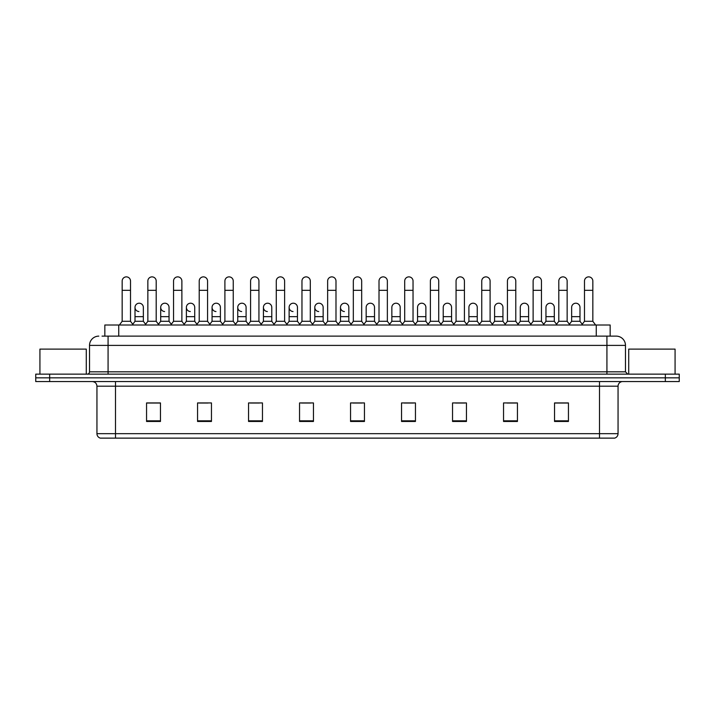 <?xml version="1.0" encoding="UTF-8"?>
<svg xmlns="http://www.w3.org/2000/svg" width="715" height="715" viewBox="0 0 715 715"><rect width="100%" height="100%" fill="white"/><g stroke="black" fill="none" stroke-linecap="round" stroke-linejoin="round"><path stroke-width="1.07" d="M104.837 336.13L104.837 325.003L610.163 325.003L610.163 336.13M618.055 433.674C617.921 435.891 616.813 437.374 614.712 438.125L599.51 438.125L599.51 433.674L618.055 433.674L618.055 386.198A4.639 4.639 0 0 1 622.685 381.56M599.51 438.125L100.288 438.125A4.639 4.639 0 0 1 96.945 433.674L96.945 386.198C96.677 383.383 95.131 381.837 92.315 381.56M49.657 374.142L679.25 374.142L679.25 377.851L35.75 377.851L35.75 381.56L49.657 381.56L49.657 377.851L35.75 377.851L35.75 374.142L49.657 374.142L49.657 377.851L679.25 377.851L679.25 381.56L49.657 381.56M568.443 421.475L568.443 402.938L554.536 402.938L554.536 421.475L568.443 421.475M517.446 421.475L517.446 402.938L503.539 402.938L503.539 421.475L517.446 421.475M466.448 421.475L466.448 402.938L452.541 402.938L452.541 421.475L466.448 421.475M415.451 421.475L415.451 402.938L401.544 402.938L401.544 421.475L415.451 421.475M160.464 421.475L160.464 402.938L146.557 402.938L146.557 421.475L160.464 421.475M211.461 421.475L211.461 402.938L197.554 402.938L197.554 421.475L211.461 421.475M262.459 421.475L262.459 402.938L248.552 402.938L248.552 421.475L262.459 421.475M313.456 421.475L313.456 402.938L299.549 402.938L299.549 421.475L313.456 421.475M364.453 421.475L364.453 402.938L350.547 402.938L350.547 421.475L364.453 421.475M123.829 438.125L115.49 438.125L115.49 433.674L599.51 433.674L599.51 386.198L96.945 386.198M455.598 403.028L464.875 403.028M506.971 403.028L516.239 403.028M554.536 403.028L567.612 403.028M558.335 403.028L554.769 403.028M301.498 403.028L310.766 403.028M250.125 403.028L259.402 403.028M198.761 403.028L208.029 403.028M160.232 403.028L156.665 403.028M147.388 403.028L160.464 403.028M404.234 403.028L413.502 403.028M352.861 403.028L362.139 403.028M102.263 336.13L612.952 336.13M102.048 336.13L108.072 336.13L108.072 345.399L89.527 345.399L89.527 371.827A2.315 2.315 0 0 1 87.212 374.142M98.804 336.13A9.268 9.268 0 0 0 89.527 345.399M616.196 336.13A9.268 9.268 0 0 1 625.473 345.399L606.928 345.399L606.928 336.13L616.053 336.13M625.473 345.399L625.473 371.827L627.788 374.142M122.167 290.326L130.514 290.326L130.514 321.294L122.167 321.294L122.167 281.049A4.174 4.174 0 0 1 126.6 276.884A4.174 4.174 0 0 1 130.514 281.049A4.174 4.174 0 0 0 126.6 276.884M122.167 321.294L119.387 325.003M130.514 321.294L133.294 325.003M138.924 311.543A4.174 4.174 0 0 1 135.01 307.387A4.174 4.174 0 0 1 139.443 303.223A4.174 4.174 0 0 1 143.358 307.387L143.358 316.656L135.01 316.656L135.01 307.387M143.358 316.656L143.358 321.294L135.01 321.294L135.01 316.656M135.01 321.294L132.758 324.288M143.358 321.294L145.601 324.288M147.853 290.326L156.201 290.326L156.201 321.294L147.853 321.294L147.853 281.049A4.174 4.174 0 0 1 152.286 276.884A4.174 4.174 0 0 1 156.201 281.049A4.174 4.174 0 0 0 152.286 276.884M147.853 321.294L145.073 325.003M156.201 321.294L158.98 325.003M173.539 290.326L181.878 290.326L181.878 321.294L173.539 321.294L173.539 281.049A4.174 4.174 0 0 1 177.972 276.884A4.174 4.174 0 0 1 181.878 281.049A4.174 4.174 0 0 0 177.972 276.884M173.539 321.294L170.751 325.003M181.878 321.294L184.667 325.003M199.217 290.326L207.565 290.326L207.565 321.294L199.217 321.294L199.217 281.049A4.174 4.174 0 0 1 203.659 276.884A4.174 4.174 0 0 1 207.565 281.049A4.174 4.174 0 0 0 203.659 276.884M199.217 321.294L196.437 325.003M207.565 321.294L210.344 325.003M224.903 290.326L233.251 290.326L233.251 321.294L224.903 321.294L224.903 281.049A4.174 4.174 0 0 1 229.336 276.884A4.174 4.174 0 0 1 233.251 281.049A4.174 4.174 0 0 0 229.336 276.884M224.903 321.294L222.124 325.003M233.251 321.294L236.03 325.003M164.602 311.543A4.174 4.174 0 0 1 160.696 307.387A4.174 4.174 0 0 1 165.129 303.223A4.174 4.174 0 0 1 169.044 307.387L169.044 316.656L160.696 316.656L160.696 307.387M169.044 316.656L169.044 321.294L160.696 321.294L160.696 316.656M160.696 321.294L158.444 324.288M169.044 321.294L171.287 324.288M190.288 311.543A4.174 4.174 0 0 1 186.383 307.387A4.174 4.174 0 0 1 190.816 303.223A4.174 4.174 0 0 1 194.721 307.387L194.721 316.656L186.383 316.656L186.383 307.387M194.721 316.656L194.721 321.294L186.383 321.294L186.383 316.656M186.383 321.294L184.13 324.288M194.721 321.294L196.974 324.288M215.975 311.543A4.174 4.174 0 0 1 212.06 307.387A4.174 4.174 0 0 1 216.502 303.223A4.174 4.174 0 0 1 220.408 307.387L220.408 316.656L212.06 316.656L212.06 307.387M220.408 316.656L220.408 321.294L212.06 321.294L212.06 316.656M212.06 321.294L209.817 324.288M220.408 321.294L222.66 324.288M86.283 374.142L86.283 349.108L39.924 349.108L39.924 374.142M675.076 374.142L675.076 349.108L628.717 349.108L628.717 374.142M250.59 290.326L258.937 290.326L258.937 321.294L250.59 321.294L250.59 281.049A4.174 4.174 0 0 1 255.023 276.884A4.174 4.174 0 0 1 258.937 281.049A4.174 4.174 0 0 0 255.023 276.884M250.59 321.294L247.81 325.003M258.937 321.294L261.717 325.003M276.276 290.326L284.624 290.326L284.624 321.294L276.276 321.294L276.276 281.049A4.174 4.174 0 0 1 280.709 276.884A4.174 4.174 0 0 1 284.624 281.049A4.174 4.174 0 0 0 280.709 276.884M276.276 321.294L273.496 325.003M284.624 321.294L287.403 325.003M301.962 290.326L310.301 290.326L310.301 321.294L301.962 321.294L301.962 281.049A4.174 4.174 0 0 1 306.395 276.884A4.174 4.174 0 0 1 310.301 281.049A4.174 4.174 0 0 0 306.395 276.884M301.962 321.294L299.174 325.003M310.301 321.294L313.09 325.003M241.661 311.543A4.174 4.174 0 0 1 237.746 307.387A4.174 4.174 0 0 1 242.179 303.223A4.174 4.174 0 0 1 246.094 307.387L246.094 316.656L237.746 316.656L237.746 307.387M246.094 316.656L246.094 321.294L237.746 321.294L237.746 316.656M237.746 321.294L235.503 324.288M246.094 321.294L248.337 324.288M267.339 311.543A4.174 4.174 0 0 1 263.433 307.387A4.174 4.174 0 0 1 267.866 303.223A4.174 4.174 0 0 1 271.78 307.387L271.78 316.656L263.433 316.656L263.433 307.387M271.78 316.656L271.78 321.294L263.433 321.294L263.433 316.656M263.433 321.294L261.181 324.288M271.78 321.294L274.024 324.288M293.025 311.543A4.174 4.174 0 0 1 289.119 307.387A4.174 4.174 0 0 1 293.552 303.223A4.174 4.174 0 0 1 297.458 307.387L297.458 316.656L289.119 316.656L289.119 307.387M297.458 316.656L297.458 321.294L289.119 321.294L289.119 316.656M289.119 321.294L286.867 324.288M297.458 321.294L299.71 324.288M327.64 290.326L335.987 290.326L335.987 321.294L327.64 321.294L327.64 281.049A4.174 4.174 0 0 1 332.082 276.884A4.174 4.174 0 0 1 335.987 281.049A4.174 4.174 0 0 0 332.082 276.884M327.64 321.294L324.86 325.003M335.987 321.294L338.767 325.003M353.326 290.326L361.674 290.326L361.674 321.294L353.326 321.294L353.326 281.049A4.174 4.174 0 0 1 357.759 276.884A4.174 4.174 0 0 1 361.674 281.049A4.174 4.174 0 0 0 357.759 276.884M353.326 321.294L350.547 325.003M361.674 321.294L364.453 325.003M379.013 290.326L387.36 290.326L387.36 321.294L379.013 321.294L379.013 281.049A4.174 4.174 0 0 1 383.446 276.884A4.174 4.174 0 0 1 387.36 281.049A4.174 4.174 0 0 0 383.446 276.884M379.013 321.294L376.233 325.003M387.36 321.294L390.14 325.003M404.699 290.326L413.038 290.326L413.038 321.294L404.699 321.294L404.699 281.049A4.174 4.174 0 0 1 409.132 276.884A4.174 4.174 0 0 1 413.038 281.049A4.174 4.174 0 0 0 409.132 276.884M404.699 321.294L401.91 325.003M413.038 321.294L415.826 325.003M430.376 290.326L438.724 290.326L438.724 321.294L430.376 321.294L430.376 281.049A4.174 4.174 0 0 1 434.818 276.884A4.174 4.174 0 0 1 438.724 281.049A4.174 4.174 0 0 0 434.818 276.884M430.376 321.294L427.597 325.003M438.724 321.294L441.504 325.003M318.711 311.543A4.174 4.174 0 0 1 314.797 307.387A4.174 4.174 0 0 1 319.239 303.223A4.174 4.174 0 0 1 323.144 307.387L323.144 316.656L314.797 316.656L314.797 307.387M323.144 316.656L323.144 321.294L314.797 321.294L314.797 316.656M314.797 321.294L312.553 324.288M323.144 321.294L325.397 324.288M344.398 311.543A4.174 4.174 0 0 1 340.483 307.387A4.174 4.174 0 0 1 344.916 303.223A4.174 4.174 0 0 1 348.831 307.387L348.831 316.656L340.483 316.656L340.483 307.387M348.831 316.656L348.831 321.294L340.483 321.294L340.483 316.656M340.483 321.294L338.24 324.288M348.831 321.294L351.083 324.288M366.169 307.387A4.174 4.174 0 0 1 370.602 303.223A4.174 4.174 0 0 1 374.517 307.387L374.517 316.656L366.169 316.656L366.169 307.387M374.517 316.656L374.517 321.294L366.169 321.294L366.169 316.656M366.169 321.294L363.917 324.288M374.517 321.294L376.76 324.288M391.856 307.387A4.174 4.174 0 0 1 396.289 303.223A4.174 4.174 0 0 1 400.203 307.387L400.203 316.656L391.856 316.656L391.856 307.387M400.203 316.656L400.203 321.294L391.856 321.294L391.856 316.656M391.856 321.294L389.604 324.288M400.203 321.294L402.447 324.288M417.542 307.387A4.174 4.174 0 0 1 421.975 303.223A4.174 4.174 0 0 1 425.881 307.387L425.881 316.656L417.542 316.656L417.542 307.387M425.881 316.656L425.881 321.294L417.542 321.294L417.542 316.656M417.542 321.294L415.29 324.288M425.881 321.294L428.133 324.288M456.063 290.326L464.41 290.326L464.41 321.294L456.063 321.294L456.063 281.049A4.174 4.174 0 0 1 460.496 276.884A4.174 4.174 0 0 1 464.41 281.049A4.174 4.174 0 0 0 460.496 276.884M456.063 321.294L453.283 325.003M464.41 321.294L467.19 325.003M481.749 290.326L490.097 290.326L490.097 321.294L481.749 321.294L481.749 281.049A4.174 4.174 0 0 1 486.182 276.884A4.174 4.174 0 0 1 490.097 281.049A4.174 4.174 0 0 0 486.182 276.884M481.749 321.294L478.97 325.003M490.097 321.294L492.876 325.003M507.435 290.326L515.783 290.326L515.783 321.294L507.435 321.294L507.435 281.049A4.174 4.174 0 0 1 511.869 276.884A4.174 4.174 0 0 1 515.783 281.049A4.174 4.174 0 0 0 511.869 276.884M507.435 321.294L504.656 325.003M515.783 321.294L518.563 325.003M533.122 290.326L541.461 290.326L541.461 321.294L533.122 321.294L533.122 281.049A4.174 4.174 0 0 1 537.555 276.884A4.174 4.174 0 0 1 541.461 281.049A4.174 4.174 0 0 0 537.555 276.884M533.122 321.294L530.333 325.003M541.461 321.294L544.249 325.003M558.799 290.326L567.147 290.326L567.147 321.294L558.799 321.294L558.799 281.049A4.174 4.174 0 0 1 563.241 276.884A4.174 4.174 0 0 1 567.147 281.049A4.174 4.174 0 0 0 563.241 276.884M558.799 321.294L556.02 325.003M567.147 321.294L569.927 325.003M584.486 290.326L592.833 290.326L592.833 321.294L584.486 321.294L584.486 281.049A4.174 4.174 0 0 1 588.919 276.884A4.174 4.174 0 0 1 592.833 281.049A4.174 4.174 0 0 0 588.919 276.884M584.486 321.294L581.706 325.003M592.833 321.294L595.613 325.003M443.22 307.387A4.174 4.174 0 0 1 447.662 303.223A4.174 4.174 0 0 1 451.567 307.387L451.567 316.656L443.22 316.656L443.22 307.387M451.567 316.656L451.567 321.294L443.22 321.294L443.22 316.656M443.22 321.294L440.976 324.288M451.567 321.294L453.819 324.288M468.906 307.387A4.174 4.174 0 0 1 473.339 303.223A4.174 4.174 0 0 1 477.254 307.387L477.254 316.656L468.906 316.656L468.906 307.387M477.254 316.656L477.254 321.294L468.906 321.294L468.906 316.656M468.906 321.294L466.663 324.288M477.254 321.294L479.497 324.288M494.592 307.387A4.174 4.174 0 0 1 499.025 303.223A4.174 4.174 0 0 1 502.94 307.387L502.94 316.656L494.592 316.656L494.592 307.387M502.94 316.656L502.94 321.294L494.592 321.294L494.592 316.656M494.592 321.294L492.34 324.288M502.94 321.294L505.183 324.288M520.279 307.387A4.174 4.174 0 0 1 524.712 303.223A4.174 4.174 0 0 1 528.617 307.387L528.617 316.656L520.279 316.656L520.279 307.387M528.617 316.656L528.617 321.294L520.279 321.294L520.279 316.656M520.279 321.294L518.026 324.288M528.617 321.294L530.87 324.288M545.956 307.387A4.174 4.174 0 0 1 550.398 303.223A4.174 4.174 0 0 1 554.304 307.387L554.304 316.656L545.956 316.656L545.956 307.387M554.304 316.656L554.304 321.294L545.956 321.294L545.956 316.656M545.956 321.294L543.713 324.288M554.304 321.294L556.556 324.288M571.643 307.387A4.174 4.174 0 0 1 576.076 303.223A4.174 4.174 0 0 1 579.99 307.387L579.99 316.656L571.643 316.656L571.643 307.387M579.99 316.656L579.99 321.294L571.643 321.294L571.643 316.656M571.643 321.294L569.399 324.288M579.99 321.294L582.242 324.288M118.744 336.13L118.744 325.003M596.256 336.13L596.256 325.003M599.51 381.56L599.51 386.198L618.055 386.198M96.945 433.674L115.49 433.674L115.49 381.56M665.343 381.56L665.343 374.142M364.453 420.831L350.547 420.831M313.456 420.831L299.549 420.831M262.459 420.831L248.552 420.831M211.461 420.831L197.554 420.831M160.464 420.831L146.557 420.831M415.451 420.831L401.544 420.831M466.448 420.831L452.541 420.831M517.446 420.831L503.539 420.831M568.443 420.831L554.536 420.831M108.072 374.142L108.072 371.827L625.473 371.827M89.527 371.827L108.072 371.827L108.072 345.399L606.928 345.399L606.928 374.142M130.514 290.326L130.514 281.049M156.201 290.326L156.201 281.049M181.878 290.326L181.878 281.049M207.565 290.326L207.565 281.049M233.251 290.326L233.251 281.049M258.937 290.326L258.937 281.049M284.624 290.326L284.624 281.049M310.301 290.326L310.301 281.049M335.987 290.326L335.987 281.049M361.674 290.326L361.674 281.049M387.36 290.326L387.36 281.049M413.038 290.326L413.038 281.049M438.724 290.326L438.724 281.049M464.41 290.326L464.41 281.049M490.097 290.326L490.097 281.049M515.783 290.326L515.783 281.049M541.461 290.326L541.461 281.049M567.147 290.326L567.147 281.049M592.833 290.326L592.833 281.049"/></g></svg>
